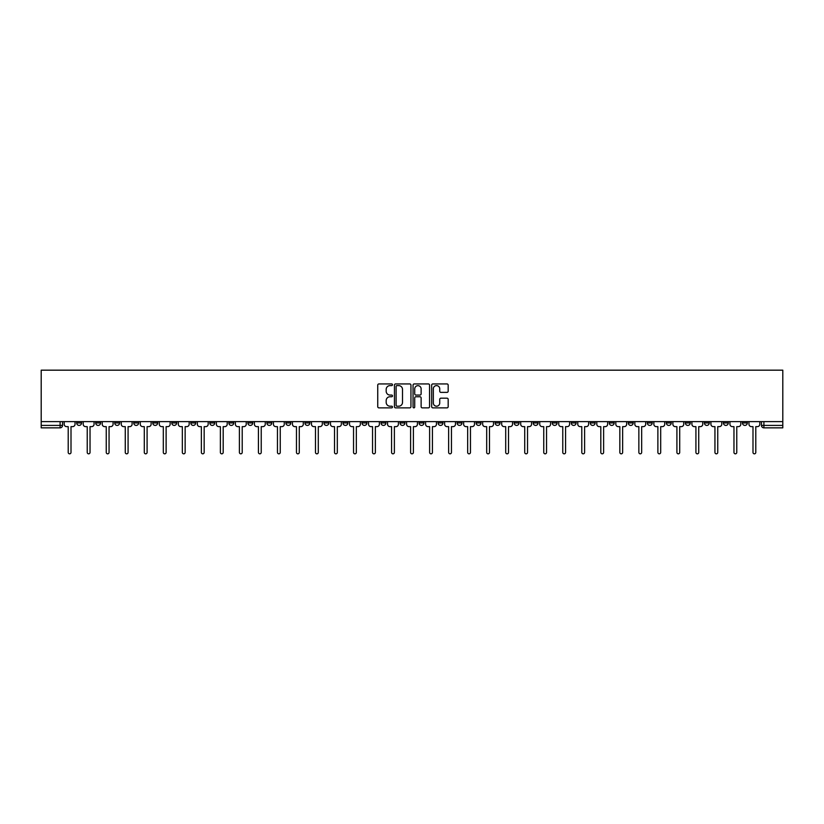 <?xml version="1.0" encoding="UTF-8"?>
<svg xmlns="http://www.w3.org/2000/svg" width="824" height="824" viewBox="0 0 824 824"><rect width="100%" height="100%" fill="white"/><g stroke="black" fill="none" stroke-linecap="round" stroke-linejoin="round"><path stroke-width="1.24" d="M392.492 384.777A0.834 0.834 0 0 0 391.658 383.933L378.937 383.933A1.195 1.195 0 0 0 377.742 385.138L377.742 406.675A1.195 1.195 0 0 0 378.937 407.87L391.658 407.87A0.834 0.834 0 0 0 392.492 407.035A0.834 0.834 0 0 0 391.658 406.201L390.01 406.201A3.832 3.832 0 0 1 386.178 402.369L386.178 400.577A3.832 3.832 0 0 1 390.01 396.746L391.658 396.746A0.834 0.834 0 0 0 392.492 395.901A0.834 0.834 0 0 0 391.658 395.067L390.01 395.067A3.832 3.832 0 0 1 386.178 391.235L386.178 389.443A3.832 3.832 0 0 1 390.01 385.611L391.658 385.611A0.834 0.834 0 0 0 392.492 384.777M704.396 421.631L704.396 422.969L709.279 422.969A2.441 2.441 0 0 1 706.837 425.411A2.441 2.441 0 0 1 704.396 422.969L704.396 421.631M590.262 421.631L590.262 422.969L595.144 422.969A2.441 2.441 0 0 1 592.703 425.411A2.441 2.441 0 0 1 590.262 422.969L590.262 421.631M571.248 421.631L571.248 422.969L576.12 422.969A2.441 2.441 0 0 1 573.679 425.411A2.441 2.441 0 0 1 571.248 422.969L571.248 421.631M457.114 421.631L457.114 422.969L461.996 422.969A2.441 2.441 0 0 1 459.555 425.411A2.441 2.441 0 0 1 457.114 422.969L457.114 421.631M438.09 421.631L438.09 422.969L442.972 422.969A2.441 2.441 0 0 1 440.531 425.411A2.441 2.441 0 0 1 438.09 422.969L438.09 421.631M419.076 421.631L419.076 422.969L423.948 422.969A2.441 2.441 0 0 1 421.507 425.411A2.441 2.441 0 0 1 419.076 422.969L419.076 421.631M381.028 421.631L381.028 422.969L385.91 422.969A2.441 2.441 0 0 1 383.469 425.411A2.441 2.441 0 0 1 381.028 422.969L381.028 421.631M342.99 422.969L342.99 421.631L342.99 422.969A2.441 2.441 0 0 0 345.421 425.411A2.441 2.441 0 0 1 342.99 422.969L347.862 422.969A2.441 2.441 0 0 1 345.421 425.411A2.441 2.441 0 0 0 347.862 422.969L347.862 421.631L347.862 422.969M323.966 422.969L323.966 421.631L323.966 422.969A2.441 2.441 0 0 0 326.407 425.411A2.441 2.441 0 0 1 323.966 422.969L328.838 422.969A2.441 2.441 0 0 1 326.407 425.411M304.942 422.969L304.942 421.631L304.942 422.969A2.441 2.441 0 0 0 307.383 425.411A2.441 2.441 0 0 1 304.942 422.969L309.824 422.969A2.441 2.441 0 0 1 307.383 425.411A2.441 2.441 0 0 0 309.824 422.969L309.824 421.631L309.824 422.969M285.918 421.631L285.918 422.969L290.8 422.969A2.441 2.441 0 0 1 288.359 425.411A2.441 2.441 0 0 1 285.918 422.969L285.918 421.631M266.904 421.631L266.904 422.969L271.776 422.969A2.441 2.441 0 0 1 269.335 425.411A2.441 2.441 0 0 1 266.904 422.969L266.904 421.631M247.88 421.631L247.88 422.969L252.752 422.969A2.441 2.441 0 0 1 250.321 425.411A2.441 2.441 0 0 1 247.88 422.969L247.88 421.631M228.856 422.969L228.856 421.631L228.856 422.969A2.441 2.441 0 0 0 231.297 425.411A2.441 2.441 0 0 1 228.856 422.969L233.738 422.969A2.441 2.441 0 0 1 231.297 425.411M190.808 422.969L190.808 421.631L190.808 422.969A2.441 2.441 0 0 0 193.249 425.411A2.441 2.441 0 0 1 190.808 422.969L195.69 422.969A2.441 2.441 0 0 1 193.249 425.411A2.441 2.441 0 0 0 195.69 422.969L195.69 421.631L195.69 422.969M171.794 422.969L171.794 421.631L171.794 422.969A2.441 2.441 0 0 0 174.225 425.411A2.441 2.441 0 0 1 171.794 422.969L176.666 422.969A2.441 2.441 0 0 1 174.225 425.411A2.441 2.441 0 0 0 176.666 422.969L176.666 421.631L176.666 422.969M152.77 422.969L152.77 421.631L152.77 422.969A2.441 2.441 0 0 0 155.211 425.411A2.441 2.441 0 0 1 152.77 422.969L157.642 422.969A2.441 2.441 0 0 1 155.211 425.411A2.441 2.441 0 0 0 157.642 422.969L157.642 421.631L157.642 422.969M133.745 422.969L133.745 421.631L133.745 422.969A2.441 2.441 0 0 0 136.187 425.411A2.441 2.441 0 0 1 133.745 422.969L138.628 422.969A2.441 2.441 0 0 1 136.187 425.411M114.721 422.969L114.721 421.631L114.721 422.969A2.441 2.441 0 0 0 117.163 425.411A2.441 2.441 0 0 1 114.721 422.969L119.604 422.969A2.441 2.441 0 0 1 117.163 425.411A2.441 2.441 0 0 0 119.604 422.969L119.604 421.631L119.604 422.969M95.708 422.969L95.708 421.631L95.708 422.969A2.441 2.441 0 0 0 98.138 425.411A2.441 2.441 0 0 1 95.708 422.969L100.58 422.969A2.441 2.441 0 0 1 98.138 425.411A2.441 2.441 0 0 0 100.58 422.969L100.58 421.631L100.58 422.969M446.979 392.378A1.195 1.195 0 0 0 448.174 391.173L448.174 385.138A1.195 1.195 0 0 0 446.979 383.933L432.858 383.933A1.195 1.195 0 0 0 431.663 385.138L431.663 406.675A1.195 1.195 0 0 0 432.858 407.87L446.979 407.87A1.195 1.195 0 0 0 448.174 406.675L448.174 399.372A1.195 1.195 0 0 0 446.979 398.177L440.933 398.177A1.195 1.195 0 0 0 439.738 399.372L439.738 402.998A3.203 3.203 0 0 1 436.535 406.201A3.203 3.203 0 0 1 433.331 402.998L433.331 388.815A3.203 3.203 0 0 1 436.535 385.611A3.203 3.203 0 0 1 439.738 388.815L439.738 391.173A1.195 1.195 0 0 0 440.933 392.378L446.979 392.378M782.8 421.631L41.2 421.631L41.2 370.172L782.8 370.172L782.8 427.852L763.899 427.852A2.441 2.441 0 0 1 761.458 425.411L782.8 425.411M410.949 385.138A1.195 1.195 0 0 0 409.755 383.933L395.633 383.933A1.195 1.195 0 0 0 394.438 385.138L394.438 406.675A1.195 1.195 0 0 0 395.633 407.87L409.755 407.87A1.195 1.195 0 0 0 410.949 406.675L410.949 385.138M414.245 383.933L428.367 383.933A1.195 1.195 0 0 1 429.562 385.138L429.562 406.675A1.195 1.195 0 0 1 428.367 407.87L422.321 407.87A1.195 1.195 0 0 1 421.126 406.675L421.126 397.941A1.195 1.195 0 0 0 419.931 396.746L415.924 396.746A1.195 1.195 0 0 0 414.719 397.941L414.719 407.035A0.834 0.834 0 0 1 413.885 407.87A0.834 0.834 0 0 1 413.051 407.035L413.051 385.138A1.195 1.195 0 0 1 414.245 383.933M761.458 421.631L761.458 425.411M62.542 421.631L62.542 425.411L62.542 421.631M60.101 421.631L60.101 427.852L41.2 427.852L41.2 425.411L62.542 425.411A2.441 2.441 0 0 1 60.101 427.852A2.441 2.441 0 0 0 62.542 425.411M41.2 421.631L41.2 425.411M747.317 421.631L747.317 422.969A2.441 2.441 0 0 1 744.875 425.411A2.441 2.441 0 0 1 742.445 422.969A2.441 2.441 0 0 0 744.875 425.411M742.445 421.631L742.445 422.969L747.317 422.969M728.292 421.631L728.292 422.969A2.441 2.441 0 0 1 725.862 425.411A2.441 2.441 0 0 1 723.421 422.969L728.292 422.969M723.421 421.631L723.421 422.969M709.279 421.631L709.279 422.969A2.441 2.441 0 0 1 706.837 425.411M690.255 421.631L690.255 422.969A2.441 2.441 0 0 1 687.813 425.411A2.441 2.441 0 0 1 685.372 422.969L690.255 422.969M685.372 421.631L685.372 422.969M671.23 421.631L671.23 422.969A2.441 2.441 0 0 1 668.789 425.411A2.441 2.441 0 0 1 666.359 422.969L671.23 422.969M666.359 421.631L666.359 422.969M652.206 421.631L652.206 422.969A2.441 2.441 0 0 1 649.776 425.411A2.441 2.441 0 0 1 647.334 422.969A2.441 2.441 0 0 0 649.776 425.411M647.334 421.631L647.334 422.969L652.206 422.969M633.192 421.631L633.192 422.969A2.441 2.441 0 0 1 630.751 425.411A2.441 2.441 0 0 1 628.31 422.969L633.192 422.969M628.31 421.631L628.31 422.969M614.168 421.631L614.168 422.969A2.441 2.441 0 0 1 611.727 425.411A2.441 2.441 0 0 1 609.286 422.969L614.168 422.969M609.286 421.631L609.286 422.969M595.144 421.631L595.144 422.969M576.12 421.631L576.12 422.969L576.12 421.631M557.096 421.631L557.096 422.969A2.441 2.441 0 0 1 554.665 425.411A2.441 2.441 0 0 1 552.224 422.969L557.096 422.969M552.224 421.631L552.224 422.969M538.082 421.631L538.082 422.969A2.441 2.441 0 0 1 535.641 425.411A2.441 2.441 0 0 1 533.2 422.969L538.082 422.969M533.2 421.631L533.2 422.969M519.058 421.631L519.058 422.969A2.441 2.441 0 0 1 516.617 425.411A2.441 2.441 0 0 1 514.176 422.969L519.058 422.969M514.176 421.631L514.176 422.969M500.034 421.631L500.034 422.969A2.441 2.441 0 0 1 497.593 425.411A2.441 2.441 0 0 1 495.162 422.969L500.034 422.969M495.162 421.631L495.162 422.969M481.01 421.631L481.01 422.969A2.441 2.441 0 0 1 478.579 425.411A2.441 2.441 0 0 1 476.138 422.969L481.01 422.969M476.138 421.631L476.138 422.969M461.996 421.631L461.996 422.969A2.441 2.441 0 0 1 459.555 425.411M442.972 421.631L442.972 422.969M423.948 422.969L423.948 421.631L423.948 422.969A2.441 2.441 0 0 1 421.507 425.411M404.924 421.631L404.924 422.969A2.441 2.441 0 0 1 402.493 425.411A2.441 2.441 0 0 1 400.052 422.969A2.441 2.441 0 0 0 402.493 425.411A2.441 2.441 0 0 0 404.924 422.969L400.052 422.969L400.052 421.631M385.91 422.969L385.91 421.631L385.91 422.969A2.441 2.441 0 0 1 383.469 425.411M366.886 421.631L366.886 422.969A2.441 2.441 0 0 1 364.445 425.411A2.441 2.441 0 0 1 362.004 422.969A2.441 2.441 0 0 0 364.445 425.411M362.004 421.631L362.004 422.969L366.886 422.969M328.838 421.631L328.838 422.969L328.838 421.631M290.8 422.969L290.8 421.631L290.8 422.969A2.441 2.441 0 0 1 288.359 425.411M271.776 422.969L271.776 421.631L271.776 422.969A2.441 2.441 0 0 1 269.335 425.411M252.752 422.969L252.752 421.631L252.752 422.969A2.441 2.441 0 0 1 250.321 425.411M233.738 421.631L233.738 422.969L233.738 421.631M214.714 422.969L214.714 421.631L214.714 422.969A2.441 2.441 0 0 1 212.273 425.411A2.441 2.441 0 0 1 209.832 422.969L214.714 422.969A2.441 2.441 0 0 1 212.273 425.411M209.832 421.631L209.832 422.969M138.628 421.631L138.628 422.969L138.628 421.631M81.555 421.631L81.555 422.969A2.441 2.441 0 0 1 79.125 425.411A2.441 2.441 0 0 1 76.684 422.969A2.441 2.441 0 0 0 79.125 425.411A2.441 2.441 0 0 0 81.555 422.969L81.555 421.631M76.684 421.631L76.684 422.969L81.555 422.969M396.952 385.611A0.834 0.834 0 0 0 396.107 386.446L396.107 405.357A0.834 0.834 0 0 0 396.952 406.201L398.682 406.201A3.832 3.832 0 0 0 402.514 402.369L402.514 389.443A3.832 3.832 0 0 0 398.682 385.611L396.952 385.611M421.126 388.877A3.203 3.203 0 0 0 417.923 385.673A3.203 3.203 0 0 0 414.719 388.877L414.719 393.872A1.195 1.195 0 0 0 415.924 395.067L419.931 395.067A1.195 1.195 0 0 0 421.126 393.872L421.126 388.877M64.19 424.195L64.19 421.631L64.19 424.195A2.441 2.441 0 0 0 66.62 426.636L68.207 426.636L68.207 452.417A1.401 1.401 0 0 0 69.607 453.828A1.401 1.401 0 0 0 71.008 452.417L71.008 426.636L72.594 426.636A2.441 2.441 0 0 0 75.035 424.195L75.035 421.631L75.035 424.195M66.62 426.636L68.207 426.636L68.207 452.417M71.008 452.417L71.008 426.636L72.594 426.636M83.203 424.195L83.203 421.631L83.203 424.195A2.441 2.441 0 0 0 85.645 426.636L87.231 426.636L87.231 452.417A1.401 1.401 0 0 0 88.632 453.828A1.401 1.401 0 0 0 90.032 452.417L90.032 426.636L91.619 426.636A2.441 2.441 0 0 0 94.06 424.195L94.06 421.631L94.06 424.195M102.228 424.195L102.228 421.631L102.228 424.195A2.441 2.441 0 0 0 104.669 426.636L106.255 426.636L106.255 452.417A1.401 1.401 0 0 0 107.656 453.828A1.401 1.401 0 0 0 109.056 452.417L109.056 426.636L110.643 426.636A2.441 2.441 0 0 0 113.084 424.195L113.084 421.631L113.084 424.195M121.252 424.195L121.252 421.631L121.252 424.195A2.441 2.441 0 0 0 123.693 426.636L125.269 426.636L125.269 452.417A1.401 1.401 0 0 0 126.68 453.828A1.401 1.401 0 0 0 128.081 452.417L128.081 426.636L129.667 426.636A2.441 2.441 0 0 0 132.097 424.195L132.097 421.631L132.097 424.195M85.645 426.636L87.231 426.636L87.231 452.417M90.032 452.417L90.032 426.636L91.619 426.636M104.669 426.636L106.255 426.636L106.255 452.417M109.056 452.417L109.056 426.636L110.643 426.636M123.693 426.636L125.269 426.636L125.269 452.417M128.081 452.417L128.081 426.636L129.667 426.636M140.276 424.195L140.276 421.631L140.276 424.195A2.441 2.441 0 0 0 142.707 426.636L144.293 426.636L144.293 452.417A1.401 1.401 0 0 0 145.694 453.828A1.401 1.401 0 0 0 147.094 452.417L147.094 426.636L148.68 426.636A2.441 2.441 0 0 0 151.122 424.195L151.122 421.631L151.122 424.195M159.29 424.195L159.29 421.631L159.29 424.195A2.441 2.441 0 0 0 161.731 426.636L163.317 426.636L163.317 452.417A1.401 1.401 0 0 0 164.718 453.828A1.401 1.401 0 0 0 166.118 452.417L166.118 426.636L167.705 426.636A2.441 2.441 0 0 0 170.146 424.195L170.146 421.631L170.146 424.195M142.707 426.636L144.293 426.636L144.293 452.417M147.094 452.417L147.094 426.636L148.68 426.636M161.731 426.636L163.317 426.636L163.317 452.417M166.118 452.417L166.118 426.636L167.705 426.636M178.314 424.195L178.314 421.631L178.314 424.195A2.441 2.441 0 0 0 180.755 426.636L182.341 426.636L182.341 452.417A1.401 1.401 0 0 0 183.742 453.828A1.401 1.401 0 0 0 185.143 452.417L185.143 426.636L186.729 426.636A2.441 2.441 0 0 0 189.17 424.195L189.17 421.631L189.17 424.195M197.338 424.195L197.338 421.631L197.338 424.195A2.441 2.441 0 0 0 199.779 426.636L201.355 426.636L201.355 452.417A1.401 1.401 0 0 0 202.766 453.828A1.401 1.401 0 0 0 204.167 452.417L204.167 426.636L205.753 426.636A2.441 2.441 0 0 0 208.184 424.195L208.184 421.631L208.184 424.195M216.362 424.195L216.362 421.631L216.362 424.195A2.441 2.441 0 0 0 218.793 426.636L220.379 426.636L220.379 452.417A1.401 1.401 0 0 0 221.78 453.828A1.401 1.401 0 0 0 223.191 452.417L223.191 426.636L224.767 426.636A2.441 2.441 0 0 0 227.208 424.195L227.208 421.631L227.208 424.195M235.376 424.195L235.376 421.631L235.376 424.195A2.441 2.441 0 0 0 237.817 426.636L239.403 426.636L239.403 452.417A1.401 1.401 0 0 0 240.804 453.828A1.401 1.401 0 0 0 242.205 452.417L242.205 426.636L243.791 426.636A2.441 2.441 0 0 0 246.232 424.195L246.232 421.631L246.232 424.195M254.4 424.195L254.4 421.631L254.4 424.195A2.441 2.441 0 0 0 256.841 426.636L258.427 426.636L258.427 452.417A1.401 1.401 0 0 0 259.828 453.828A1.401 1.401 0 0 0 261.229 452.417L261.229 426.636L262.815 426.636A2.441 2.441 0 0 0 265.256 424.195L265.256 421.631L265.256 424.195M273.424 424.195L273.424 421.631L273.424 424.195A2.441 2.441 0 0 0 275.865 426.636L277.451 426.636L277.451 452.417A1.401 1.401 0 0 0 278.852 453.828A1.401 1.401 0 0 0 280.253 452.417L280.253 426.636L281.839 426.636A2.441 2.441 0 0 0 284.27 424.195L284.27 421.631L284.27 424.195M292.448 424.195L292.448 421.631L292.448 424.195A2.441 2.441 0 0 0 294.879 426.636L296.465 426.636L296.465 452.417A1.401 1.401 0 0 0 297.866 453.828A1.401 1.401 0 0 0 299.277 452.417L299.277 426.636L300.853 426.636A2.441 2.441 0 0 0 303.294 424.195L303.294 421.631L303.294 424.195M311.462 424.195L311.462 421.631L311.462 424.195A2.441 2.441 0 0 0 313.903 426.636L315.489 426.636L315.489 452.417A1.401 1.401 0 0 0 316.89 453.828A1.401 1.401 0 0 0 318.291 452.417L318.291 426.636L319.877 426.636A2.441 2.441 0 0 0 322.318 424.195L322.318 421.631L322.318 424.195M180.755 426.636L182.341 426.636L182.341 452.417M185.143 452.417L185.143 426.636L186.729 426.636M199.779 426.636L201.355 426.636L201.355 452.417M204.167 452.417L204.167 426.636L205.753 426.636M218.793 426.636L220.379 426.636L220.379 452.417M223.191 452.417L223.191 426.636L224.767 426.636M237.817 426.636L239.403 426.636L239.403 452.417M242.205 452.417L242.205 426.636L243.791 426.636M256.841 426.636L258.427 426.636L258.427 452.417M261.229 452.417L261.229 426.636L262.815 426.636M275.865 426.636L277.451 426.636L277.451 452.417M280.253 452.417L280.253 426.636L281.839 426.636M294.879 426.636L296.465 426.636L296.465 452.417M299.277 452.417L299.277 426.636L300.853 426.636M313.903 426.636L315.489 426.636L315.489 452.417M318.291 452.417L318.291 426.636L319.877 426.636M330.486 424.195L330.486 421.631L330.486 424.195A2.441 2.441 0 0 0 332.927 426.636L334.513 426.636L334.513 452.417A1.401 1.401 0 0 0 335.914 453.828A1.401 1.401 0 0 0 337.315 452.417L337.315 426.636L338.901 426.636A2.441 2.441 0 0 0 341.342 424.195L341.342 421.631L341.342 424.195M349.51 424.195L349.51 421.631L349.51 424.195A2.441 2.441 0 0 0 351.951 426.636L353.537 426.636L353.537 452.417A1.401 1.401 0 0 0 354.938 453.828A1.401 1.401 0 0 0 356.339 452.417L356.339 426.636L357.925 426.636A2.441 2.441 0 0 0 360.366 424.195L360.366 421.631L360.366 424.195M368.534 424.195L368.534 421.631L368.534 424.195A2.441 2.441 0 0 0 370.965 426.636L372.551 426.636L372.551 452.417A1.401 1.401 0 0 0 373.952 453.828A1.401 1.401 0 0 0 375.363 452.417L375.363 426.636L376.949 426.636A2.441 2.441 0 0 0 379.38 424.195L379.38 421.631L379.38 424.195M387.548 424.195L387.548 421.631L387.548 424.195A2.441 2.441 0 0 0 389.989 426.636L391.575 426.636L391.575 452.417A1.401 1.401 0 0 0 392.976 453.828A1.401 1.401 0 0 0 394.377 452.417L394.377 426.636L395.963 426.636A2.441 2.441 0 0 0 398.404 424.195L398.404 421.631L398.404 424.195M406.572 424.195L406.572 421.631L406.572 424.195A2.441 2.441 0 0 0 409.013 426.636L410.599 426.636L410.599 452.417A1.401 1.401 0 0 0 412 453.828A1.401 1.401 0 0 0 413.401 452.417L413.401 426.636L414.987 426.636A2.441 2.441 0 0 0 417.428 424.195L417.428 421.631L417.428 424.195M425.596 424.195L425.596 421.631L425.596 424.195A2.441 2.441 0 0 0 428.037 426.636L429.623 426.636L429.623 452.417A1.401 1.401 0 0 0 431.024 453.828A1.401 1.401 0 0 0 432.425 452.417L432.425 426.636L434.011 426.636A2.441 2.441 0 0 0 436.452 424.195L436.452 421.631L436.452 424.195M444.62 424.195L444.62 421.631L444.62 424.195A2.441 2.441 0 0 0 447.051 426.636L448.637 426.636L448.637 452.417A1.401 1.401 0 0 0 450.048 453.828A1.401 1.401 0 0 0 451.449 452.417L451.449 426.636L453.035 426.636A2.441 2.441 0 0 0 455.466 424.195L455.466 421.631L455.466 424.195M463.634 424.195L463.634 421.631L463.634 424.195A2.441 2.441 0 0 0 466.075 426.636L467.661 426.636L467.661 452.417A1.401 1.401 0 0 0 469.062 453.828A1.401 1.401 0 0 0 470.463 452.417L470.463 426.636L472.049 426.636A2.441 2.441 0 0 0 474.49 424.195L474.49 421.631L474.49 424.195M482.658 424.195L482.658 421.631L482.658 424.195A2.441 2.441 0 0 0 485.099 426.636L486.685 426.636L486.685 452.417A1.401 1.401 0 0 0 488.086 453.828A1.401 1.401 0 0 0 489.487 452.417L489.487 426.636L491.073 426.636A2.441 2.441 0 0 0 493.514 424.195L493.514 421.631L493.514 424.195M501.682 424.195L501.682 421.631L501.682 424.195A2.441 2.441 0 0 0 504.123 426.636L505.709 426.636L505.709 452.417A1.401 1.401 0 0 0 507.11 453.828A1.401 1.401 0 0 0 508.511 452.417L508.511 426.636L510.097 426.636A2.441 2.441 0 0 0 512.538 424.195L512.538 421.631L512.538 424.195M520.706 424.195L520.706 421.631L520.706 424.195A2.441 2.441 0 0 0 523.147 426.636L524.723 426.636L524.723 452.417A1.401 1.401 0 0 0 526.134 453.828A1.401 1.401 0 0 0 527.535 452.417L527.535 426.636L529.121 426.636A2.441 2.441 0 0 0 531.552 424.195L531.552 421.631L531.552 424.195M539.73 424.195L539.73 421.631L539.73 424.195A2.441 2.441 0 0 0 542.161 426.636L543.747 426.636L543.747 452.417A1.401 1.401 0 0 0 545.148 453.828A1.401 1.401 0 0 0 546.549 452.417L546.549 426.636L548.135 426.636A2.441 2.441 0 0 0 550.576 424.195L550.576 421.631L550.576 424.195M558.744 424.195L558.744 421.631L558.744 424.195A2.441 2.441 0 0 0 561.185 426.636L562.771 426.636L562.771 452.417A1.401 1.401 0 0 0 564.172 453.828A1.401 1.401 0 0 0 565.573 452.417L565.573 426.636L567.159 426.636A2.441 2.441 0 0 0 569.6 424.195L569.6 421.631L569.6 424.195M577.768 424.195L577.768 421.631L577.768 424.195A2.441 2.441 0 0 0 580.209 426.636L581.796 426.636L581.796 452.417A1.401 1.401 0 0 0 583.196 453.828A1.401 1.401 0 0 0 584.597 452.417L584.597 426.636L586.183 426.636A2.441 2.441 0 0 0 588.624 424.195L588.624 421.631L588.624 424.195M596.792 424.195L596.792 421.631L596.792 424.195A2.441 2.441 0 0 0 599.233 426.636L600.809 426.636L600.809 452.417A1.401 1.401 0 0 0 602.22 453.828A1.401 1.401 0 0 0 603.621 452.417L603.621 426.636L605.207 426.636A2.441 2.441 0 0 0 607.638 424.195L607.638 421.631L607.638 424.195M332.927 426.636L334.513 426.636L334.513 452.417M337.315 452.417L337.315 426.636L338.901 426.636M351.951 426.636L353.537 426.636L353.537 452.417M356.339 452.417L356.339 426.636L357.925 426.636M370.965 426.636L372.551 426.636L372.551 452.417M375.363 452.417L375.363 426.636L376.949 426.636M389.989 426.636L391.575 426.636L391.575 452.417M394.377 452.417L394.377 426.636L395.963 426.636M409.013 426.636L410.599 426.636L410.599 452.417M413.401 452.417L413.401 426.636L414.987 426.636M428.037 426.636L429.623 426.636L429.623 452.417M432.425 452.417L432.425 426.636L434.011 426.636M447.051 426.636L448.637 426.636L448.637 452.417M451.449 452.417L451.449 426.636L453.035 426.636M466.075 426.636L467.661 426.636L467.661 452.417M470.463 452.417L470.463 426.636L472.049 426.636M485.099 426.636L486.685 426.636L486.685 452.417M489.487 452.417L489.487 426.636L491.073 426.636M504.123 426.636L505.709 426.636L505.709 452.417M508.511 452.417L508.511 426.636L510.097 426.636M523.147 426.636L524.723 426.636L524.723 452.417M527.535 452.417L527.535 426.636L529.121 426.636M542.161 426.636L543.747 426.636L543.747 452.417M546.549 452.417L546.549 426.636L548.135 426.636M561.185 426.636L562.771 426.636L562.771 452.417M565.573 452.417L565.573 426.636L567.159 426.636M580.209 426.636L581.796 426.636L581.796 452.417M584.597 452.417L584.597 426.636L586.183 426.636M599.233 426.636L600.809 426.636L600.809 452.417M603.621 452.417L603.621 426.636L605.207 426.636M615.816 424.195L615.816 421.631L615.816 424.195A2.441 2.441 0 0 0 618.247 426.636L619.833 426.636L619.833 452.417A1.401 1.401 0 0 0 621.234 453.828A1.401 1.401 0 0 0 622.645 452.417L622.645 426.636L624.221 426.636A2.441 2.441 0 0 0 626.662 424.195L626.662 421.631L626.662 424.195M618.247 426.636L619.833 426.636L619.833 452.417M622.645 452.417L622.645 426.636L624.221 426.636M634.83 424.195L634.83 421.631L634.83 424.195A2.441 2.441 0 0 0 637.271 426.636L638.858 426.636L638.858 452.417A1.401 1.401 0 0 0 640.258 453.828A1.401 1.401 0 0 0 641.659 452.417L641.659 426.636L643.245 426.636A2.441 2.441 0 0 0 645.686 424.195L645.686 421.631L645.686 424.195M637.271 426.636L638.858 426.636L638.858 452.417M641.659 452.417L641.659 426.636L643.245 426.636M653.854 424.195L653.854 421.631L653.854 424.195A2.441 2.441 0 0 0 656.295 426.636L657.882 426.636L657.882 452.417A1.401 1.401 0 0 0 659.282 453.828A1.401 1.401 0 0 0 660.683 452.417L660.683 426.636L662.269 426.636A2.441 2.441 0 0 0 664.711 424.195L664.711 421.631L664.711 424.195M656.295 426.636L657.882 426.636L657.882 452.417M660.683 452.417L660.683 426.636L662.269 426.636M672.878 424.195L672.878 421.631L672.878 424.195A2.441 2.441 0 0 0 675.319 426.636L676.906 426.636L676.906 452.417A1.401 1.401 0 0 0 678.306 453.828A1.401 1.401 0 0 0 679.707 452.417L679.707 426.636L681.294 426.636A2.441 2.441 0 0 0 683.724 424.195L683.724 421.631L683.724 424.195M675.319 426.636L676.906 426.636L676.906 452.417M679.707 452.417L679.707 426.636L681.294 426.636M691.903 424.195L691.903 421.631L691.903 424.195A2.441 2.441 0 0 0 694.333 426.636L695.919 426.636L695.919 452.417A1.401 1.401 0 0 0 697.32 453.828A1.401 1.401 0 0 0 698.731 452.417L698.731 426.636L700.307 426.636A2.441 2.441 0 0 0 702.748 424.195L702.748 421.631L702.748 424.195M694.333 426.636L695.919 426.636L695.919 452.417M698.731 452.417L698.731 426.636L700.307 426.636M710.916 424.195L710.916 421.631L710.916 424.195A2.441 2.441 0 0 0 713.357 426.636L714.944 426.636L714.944 452.417A1.401 1.401 0 0 0 716.344 453.828A1.401 1.401 0 0 0 717.745 452.417L717.745 426.636L719.331 426.636A2.441 2.441 0 0 0 721.773 424.195L721.773 421.631L721.773 424.195M713.357 426.636L714.944 426.636L714.944 452.417M717.745 452.417L717.745 426.636L719.331 426.636M729.94 424.195L729.94 421.631L729.94 424.195A2.441 2.441 0 0 0 732.381 426.636L733.968 426.636L733.968 452.417A1.401 1.401 0 0 0 735.369 453.828A1.401 1.401 0 0 0 736.769 452.417L736.769 426.636L738.356 426.636A2.441 2.441 0 0 0 740.797 424.195L740.797 421.631L740.797 424.195M732.381 426.636L733.968 426.636L733.968 452.417M736.769 452.417L736.769 426.636L738.356 426.636M748.965 424.195L748.965 421.631L748.965 424.195A2.441 2.441 0 0 0 751.406 426.636L752.992 426.636L752.992 452.417A1.401 1.401 0 0 0 754.393 453.828A1.401 1.401 0 0 0 755.793 452.417L755.793 426.636L757.38 426.636A2.441 2.441 0 0 0 759.81 424.195L759.81 421.631L759.81 424.195M751.406 426.636L752.992 426.636L752.992 452.417M755.793 452.417L755.793 426.636L757.38 426.636M763.899 421.631L763.899 427.852"/></g></svg>
